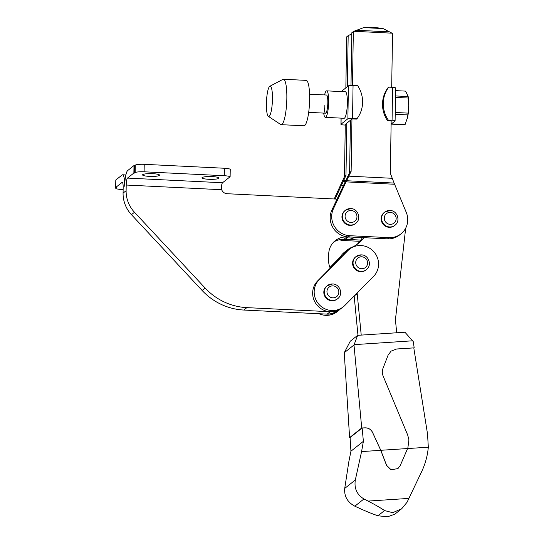 <?xml version="1.0" encoding="UTF-8"?>
<svg xmlns="http://www.w3.org/2000/svg" width="544" height="544" viewBox="0 0 544 544"><rect width="100%" height="100%" fill="white"/><g stroke="black" fill="none" stroke-linecap="round" stroke-linejoin="round"><path stroke-width="0.82" d="M152.769 173.679A8.486 1.401 0.9 0 1 159.562 175.161A8.486 1.401 0.9 0 1 149.376 176.378A8.486 1.401 0.9 0 1 142.582 174.896A8.486 1.401 0.9 0 1 152.769 173.679M212.174 176.589A8.486 1.401 0.9 0 1 218.96 178.072A8.486 1.401 0.9 0 1 208.774 179.289A8.486 1.401 0.9 0 1 201.987 177.806A8.486 1.401 0.9 0 1 212.174 176.589M338.116 310.25L338.103 310.264A18.945 18.319 -128.4 0 1 327.155 314.126L243.834 310.046A60.636 58.623 -128.4 0 1 202.11 290.469L131.444 214.676A30.314 29.308 -128.4 0 1 123.08 193.113L123.168 187.442A6.066 1.183 -87.2 0 0 122.25 182.349A6.066 1.183 -87.2 0 0 122.046 182.424L115.682 187.483L116.423 187.517L115.879 187.952L115.886 187.49M123.134 189.584L121.781 189.516A7.582 1.251 0.9 0 1 115.722 188.197A7.582 1.251 0.9 0 1 115.879 187.952M337.001 199.111L227.12 193.718A6.066 5.862 51.6 0 1 221.673 189.713L221.36 187.381A6.066 1.183 92.8 0 1 222.544 182.75L230.119 176.739A7.582 1.251 0.9 0 0 224.298 175.726L144.106 171.795A7.582 1.251 0.9 0 0 135.164 172.638L133.872 173.033L127.507 178.092A6.066 1.183 -87.2 0 0 126.201 185.035L126.113 190.706A30.314 29.308 51.6 0 0 134.477 212.269L205.142 288.062A60.636 58.623 51.6 0 0 246.867 307.632L330.188 311.719L327.155 314.126A18.19 17.585 51.6 0 0 338.749 310.434A18.19 17.585 51.6 0 0 340.197 309.148M350.649 237.028A18.945 18.319 51.6 0 1 348.303 237.062L346.82 236.987A18.19 17.585 51.6 0 0 335.226 240.679A18.19 17.585 51.6 0 0 328.719 254.055L328.617 260.352A18.19 17.585 51.6 0 0 330.235 268.165M135.164 172.638L135.279 165.165L133.994 165.56L127.622 170.619A13.641 2.659 -87.2 0 0 124.685 186.238A13.641 2.659 -87.2 0 0 122.624 174.78A13.641 2.659 -87.2 0 0 122.162 174.95L115.797 180.01L115.682 187.483M133.994 165.56L133.872 173.033M135.279 165.165A7.582 1.251 0.9 0 1 144.221 164.322L224.414 168.252A7.582 1.251 0.9 0 1 230.241 169.259L230.119 176.739M134.62 173.074L134.735 165.594M354.933 237.238A18.945 18.319 -128.4 0 1 345.27 239.469L343.788 239.394A18.19 17.585 -128.4 0 0 333.778 241.971M337.627 298.744L337.171 299.105A8.337 8.058 -128.4 0 1 324.278 295.032A8.337 8.058 -128.4 0 1 326.801 286.049L327.257 285.688A8.337 8.058 51.6 0 0 332.316 300.438A8.337 8.058 51.6 0 0 337.627 298.744C343.584 294.528 339.98 283.92 332.649 283.968L327.257 285.688A8.337 8.058 51.6 0 1 332.574 283.995M319.056 313.732A18.19 17.585 51.6 0 0 325.638 315.33A18.19 17.585 51.6 0 0 337.232 311.637L338.749 310.434M366.391 269.654L365.935 270.014A8.337 8.058 -128.4 0 1 353.036 265.941A8.337 8.058 -128.4 0 1 355.565 256.958L356.021 256.598A8.337 8.058 51.6 0 0 361.073 271.347A8.337 8.058 51.6 0 0 366.391 269.654C372.341 265.438 368.744 254.83 361.413 254.878L356.021 256.598A8.337 8.058 51.6 0 1 361.332 254.905M373.578 276.372A18.19 17.585 51.6 0 0 377.21 257.142A18.19 17.585 51.6 0 0 361.032 245.548A18.19 17.585 51.6 0 0 349.438 249.24A18.19 17.585 51.6 0 0 347.922 250.607L319.158 279.698A18.19 17.585 51.6 0 0 318.893 304.32A18.19 17.585 51.6 0 0 343.298 306.823A18.19 17.585 51.6 0 0 344.821 305.463L373.578 276.372M340.19 257.101L329.943 267.471M339.762 257.863L330.038 267.702M349.438 249.24L347.922 250.444A18.19 17.585 51.6 0 0 346.406 251.811L317.642 280.901A18.19 17.585 51.6 0 0 317.376 305.524A18.19 17.585 51.6 0 0 341.782 308.026L343.298 306.823M391.687 87.292L392.537 33.497A39.413 38.107 51.6 0 0 392.034 33.177L383.085 28.574L372.96 27.2L363.671 27.622L353.845 31.3A39.413 38.107 51.6 0 0 353.328 31.572L352.485 85.401M355.756 223.339L355.3 223.7A8.337 8.058 -128.4 0 1 342.4 219.626A8.337 8.058 -128.4 0 1 344.93 210.644L345.386 210.283A8.337 8.058 51.6 0 0 350.438 225.032A8.337 8.058 51.6 0 0 355.756 223.339C361.706 219.123 358.108 208.515 350.778 208.563L345.386 210.283A8.337 8.058 51.6 0 1 350.696 208.59M394.958 225.264L394.502 225.624A8.337 8.058 -128.4 0 1 381.609 221.551A8.337 8.058 -128.4 0 1 384.132 212.568L384.588 212.201A8.337 8.058 51.6 0 0 389.647 226.957A8.337 8.058 51.6 0 0 394.958 225.264C400.914 221.041 397.31 210.433 389.98 210.48L384.588 212.201A8.337 8.058 51.6 0 1 389.905 210.514M351.778 34.945L349.785 34.85L351.798 33.966M349.785 34.85A39.413 38.107 51.6 0 0 348.174 35.666L347.371 86.68M346.8 123.114L345.977 175.454L335.138 199.016M360.808 240.081L347.616 239.435M391.163 120.816L390.34 173.284L394.101 183.063L346.589 180.737L333.411 208.808A18.795 18.17 51.6 0 0 349.826 235.708L389.028 237.633A18.795 18.17 51.6 0 0 401.01 233.818L399.493 235.022A18.795 18.17 -128.4 0 1 387.512 238.836L348.31 236.912A18.795 18.17 -128.4 0 1 331.894 210.011L349.615 172.564L350.438 120.224M350.989 85.415L351.812 32.776L353.328 31.572M351.954 119.02L351.132 171.36L346.589 180.737M401.01 233.818A18.795 18.17 51.6 0 0 406.259 212.378L394.101 183.063M351.132 171.36L349.615 172.564M348.174 35.666L346.657 36.87L345.855 87.883M345.977 175.454L344.461 176.657L345.284 124.318M334.206 198.968L344.461 176.657M359.87 241.312L343.76 240.523A18.795 18.17 -128.4 0 1 339.306 239.754M383.085 28.574L363.671 27.622M396.692 332.778L395.434 319.777L405.674 228.16M339.143 259.148A18.945 18.319 51.6 0 1 344.42 252.26L347.453 249.852A18.945 18.319 51.6 0 1 351.662 247.37A30.314 29.308 51.6 0 0 358.394 243.399A30.314 29.308 51.6 0 0 363.841 237.674M347.453 249.852A18.945 18.319 51.6 0 0 342.795 255.456M361.223 335.104L357.197 293.638A18.19 17.585 51.6 0 0 357.122 293.012M356.837 244.548A30.314 29.308 51.6 0 0 362.392 237.606M357.197 293.638L354.164 296.045A18.19 17.585 51.6 0 0 354.158 296.011M354.164 296.045L357.972 335.315M391.075 351.125L396.63 348.996L391.061 351.132L388.056 355.232L382.983 368.356C382.044 370.892 382.092 373.456 383.126 376.04L407.687 435.01L408.938 439.824L407.864 447.909L400.221 465.596L397.943 468.581L391.034 469.785L386.573 465.385L380.752 450.323L361.576 451.581L363.385 441.327L362.141 427.985L364.97 427.856C368.397 427.829 370.92 429.352 372.545 432.426L380.752 450.323M396.603 349.024L413.794 347.895L427.536 434.024L428.318 447.195C427.536 455.75 425.32 463.889 421.668 471.607L407.075 502.228L401.73 508.708L392.741 512.693L384.533 510.558C380.521 507.817 375.034 504.662 368.084 501.085L363.943 498.964C356.925 494.707 354.049 488.383 355.32 479.998L361.576 451.581M397.916 468.602L391.068 469.758L386.607 465.365L380.786 450.296L372.572 432.405C370.947 429.325 368.424 427.802 365.004 427.829L361.726 427.985L349.602 437.607L350.078 437.587L350.941 451.207L348.84 461.693L344.719 488.417C344.08 496.298 347.453 502.228 354.838 506.199L359.156 508.171C366.432 511.489 372.701 514.026 377.958 515.78L387.58 516.8L394.862 514.162L401.73 508.708M407.606 448.555L428.318 447.195M361.726 427.985L353.994 344.991L357.673 335.335L404.94 332.234L413.216 341.544L414.195 347.847L396.63 348.996M354.151 344.644L412.685 340.802M380.786 450.296L407.619 448.535M362.141 427.985L350.078 437.566M353.994 344.991L344.25 352.73L349.602 437.607M357.673 335.335L350.248 341.231L344.25 352.73M414.195 347.847L413.834 348.133M363.385 441.327L350.941 451.207M391.109 124.114L404.722 124.855A16.98 3.305 -87.2 0 0 405.103 124.549L407.572 117.273A13.641 2.659 -87.2 0 0 408.782 105.862A13.641 2.659 -87.2 0 0 408.469 98.981L408.184 96.723A16.98 3.305 -87.2 0 0 408.163 96.553L405.634 91.12L395.576 90.624M407.32 118.381L407.871 114.906A16.98 3.305 -87.2 0 0 408.088 113.118L408.687 105.604L408.326 98.036L395.468 97.41M324.19 105.55A9.098 1.775 -87.2 0 0 325.924 113.023A9.098 1.775 -87.2 0 0 327.828 102.66A9.098 1.775 -87.2 0 0 326.801 95.22M323.687 113.098A13.267 2.584 -87.2 0 0 325.36 117.354A13.267 2.584 -87.2 0 0 328.664 102A13.267 2.584 -87.2 0 0 326.658 90.855A13.267 2.584 -87.2 0 0 324.578 94.928M325.36 117.354L344.073 118.272A13.267 2.584 -87.2 0 0 347.371 102.918A13.267 2.584 -87.2 0 0 345.372 91.773L326.658 90.855M407.871 114.906L395.202 114.288M391.252 123.998L391.823 123.542L391.728 123.896L405.103 124.549M395.236 112.486L408.088 113.118M387.464 120.632A28.798 27.846 -128.4 0 1 387.981 87.747L388.736 87.142A28.798 27.846 51.6 0 0 388.219 120.034L387.464 120.632L391.163 120.945M345.284 124.447L352.111 118.898L356.402 119.109L357.129 118.531A28.798 27.846 51.6 0 0 357.646 85.646L353.056 85.422A3.944 0.653 -179.1 0 0 348.405 85.857L341.55 91.297A3.944 0.653 -179.1 0 0 341.476 91.426L341.469 91.582M357.129 118.531L352.539 118.306A3.944 0.653 -179.1 0 0 347.888 118.742L341.034 124.188A3.944 0.653 -179.1 0 0 340.959 124.311A3.944 0.653 -179.1 0 0 344.107 125.004L345.27 125.059M395.495 95.934L408.163 96.553M391.823 123.542L395.026 121.006A3.788 0.626 -179.1 0 0 395.1 120.884L395.617 87.999A3.788 0.626 -179.1 0 0 392.584 87.332L388.736 87.142M395.1 120.884A3.788 0.626 -179.1 0 0 392.068 120.217L388.219 120.034M391.34 124.195A16.98 3.305 -87.2 0 0 391.728 123.896M408.326 98.036A16.98 3.305 -87.2 0 0 408.184 96.723M269.198 116.28A15.157 2.951 -87.2 0 0 272.456 99.328A15.157 2.951 -87.2 0 0 269.831 86.272A15.157 2.951 -87.2 0 0 269.668 86.38A15.157 2.951 -87.2 0 0 266.465 101.599A15.157 2.951 -87.2 0 0 268.355 116.355A15.157 2.951 -87.2 0 0 269.198 116.28M268.355 116.355L280.677 124.494A22.739 4.427 -87.2 0 0 281.18 124.671A22.739 4.427 -87.2 0 0 281.942 124.386A22.739 4.427 -87.2 0 0 286.797 100.259A22.739 4.427 -87.2 0 0 283.404 79.254A22.739 4.427 -87.2 0 0 282.887 79.376L269.831 86.272M281.18 124.671L303.96 125.786A22.739 4.427 -87.2 0 0 304.722 125.501A22.739 4.427 -87.2 0 0 309.577 101.374A22.739 4.427 -87.2 0 0 306.184 80.369L283.404 79.254M122.448 182.444L122.046 182.424M221.673 189.713L126.201 185.035M222.544 182.75L127.507 178.092M126.113 190.706L123.08 193.113M134.477 212.269L131.444 214.676M224.298 175.726L224.414 168.252M144.106 171.795L144.221 164.322M348.303 237.062L345.27 239.469M346.82 236.987L343.788 239.394M246.867 307.632L243.834 310.046M205.142 288.062L202.11 290.469M332.806 297.833A6.066 5.862 51.6 0 0 338.837 292.148A6.066 5.862 51.6 0 0 332.989 285.879A6.066 5.862 51.6 0 0 326.958 291.564A6.066 5.862 51.6 0 0 332.806 297.833M361.563 268.743A6.066 5.862 51.6 0 0 367.601 263.058A6.066 5.862 51.6 0 0 361.753 256.788A6.066 5.862 51.6 0 0 355.722 262.473A6.066 5.862 51.6 0 0 361.563 268.743M319.158 279.698L317.642 280.901M347.922 250.607L346.406 251.811M350.928 222.428A6.066 5.862 51.6 0 0 356.966 216.743A6.066 5.862 51.6 0 0 351.118 210.474A6.066 5.862 51.6 0 0 345.086 216.158A6.066 5.862 51.6 0 0 350.928 222.428M390.136 224.352A6.066 5.862 51.6 0 0 396.168 218.661A6.066 5.862 51.6 0 0 390.32 212.391A6.066 5.862 51.6 0 0 384.288 218.083A6.066 5.862 51.6 0 0 390.136 224.352M345.828 180.363L343.726 180.261M345.311 181.404L343.278 181.308M343.332 185.579L341.469 185.49M392.034 33.177L353.845 31.3M390 31.899L356.028 30.233M392.435 178.303L348.881 176.168M394.516 184.253L346.018 181.88M389.028 237.633L387.512 238.836M333.411 208.808L331.894 210.011M349.826 235.708L348.31 236.912M345.1 239.462L343.76 240.523M368.084 501.085L408.945 498.399M355.32 479.998L344.719 488.417M363.943 498.964L354.838 506.199M384.533 510.558L377.958 515.78M352.539 118.306L353.056 85.422M347.888 118.742L348.405 85.857M341.034 124.188L341.129 118.123M392.068 120.217L392.584 87.332M115.736 187.483L115.722 188.197M122.624 174.78L125.868 174.937M341.054 118.123L340.959 124.311M309.57 94.194L326.454 95.023M308.679 112.363L325.564 113.186"/></g></svg>
